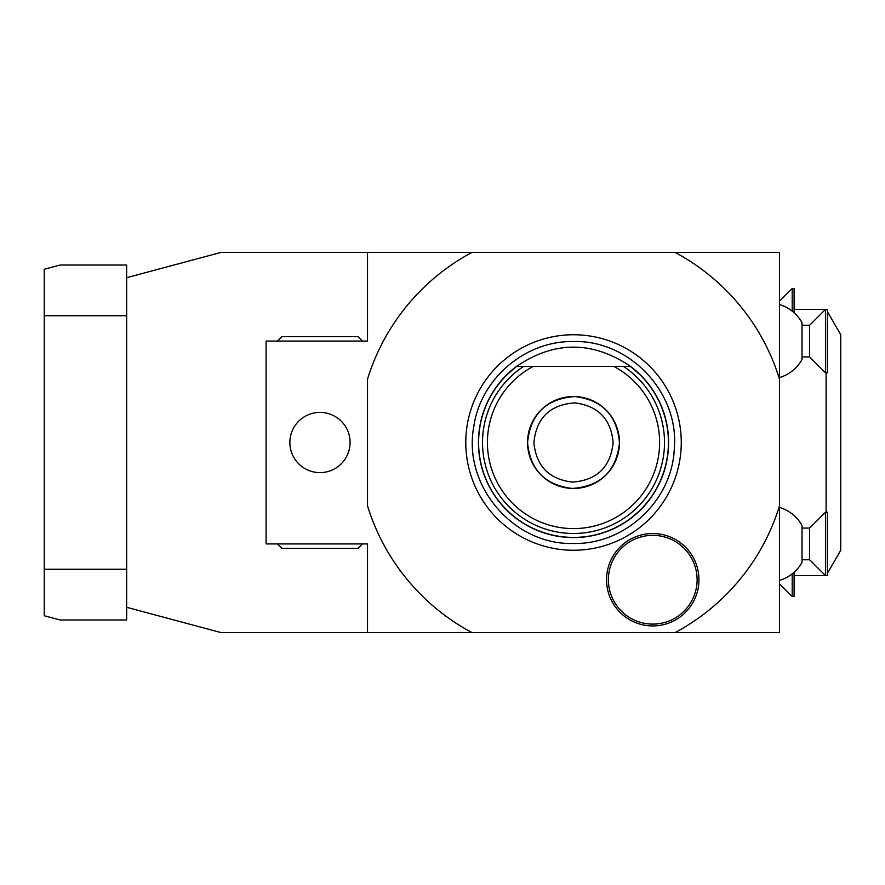 <?xml version="1.0" encoding="UTF-8"?>
<svg xmlns="http://www.w3.org/2000/svg" width="885" height="885" viewBox="0 0 885 885"><rect width="100%" height="100%" fill="white"/><g stroke="black" fill="none" stroke-linecap="round" stroke-linejoin="round"><path stroke-width="1.33" d="M472.103 632.653A215.509 215.509 0 0 1 367.518 505.811L367.518 379.189A215.509 215.509 0 0 1 472.103 252.347L367.518 252.347L367.518 341.079L266.097 341.079L266.097 543.921L367.518 543.921L367.518 632.653L779.519 632.653L779.519 252.347L472.103 252.347M674.934 252.347A215.509 215.509 0 0 1 779.519 379.189M779.519 505.811A215.509 215.509 0 0 1 674.934 632.653M573.513 550.249A107.749 107.749 0 0 1 465.776 442.5A107.749 107.749 0 0 1 573.513 334.751A107.749 107.749 0 0 1 681.262 442.5A107.749 107.749 0 0 1 573.513 550.249M606.546 579.73A46.197 46.197 0 0 1 652.754 533.533A46.197 46.197 0 0 1 698.951 579.73A46.197 46.197 0 0 1 652.754 625.927A46.197 46.197 0 0 1 606.546 579.73M289.871 442.5A30.112 30.112 0 0 1 319.972 412.388A30.112 30.112 0 0 1 350.084 442.5A30.112 30.112 0 0 1 319.972 472.612A30.112 30.112 0 0 1 289.871 442.5M126.655 569.265L44.25 569.265L44.25 615.728L60.091 619.976L126.655 619.976L126.655 277.702L221.272 252.347L367.518 252.347L367.518 341.079M126.655 277.702L126.655 265.024L60.091 265.024L44.25 269.272L44.25 569.265M126.655 315.735L44.25 315.735M126.655 607.298L221.272 632.653L367.518 632.653L367.518 543.921M362.441 543.921L358.005 548.357L281.95 548.357L277.503 543.921M277.503 341.079L281.95 336.643L358.005 336.643L362.441 341.079M826.114 512.227L826.114 372.773M827.375 311.575L840.75 334.74L840.75 550.26L827.375 573.425M779.519 377.552A38.033 38.033 0 0 0 802.02 359.498L802.02 322.671A38.033 38.033 0 0 0 779.519 304.606M802.02 356.932L809.631 356.932L809.631 325.238L802.02 325.238M794.099 309.396L825.473 309.396L825.473 372.773L809.631 356.932M825.473 372.773L827.375 372.773L827.375 309.396L825.473 309.396L809.631 325.238M792.197 311.144L792.197 288.477L779.519 301.154M794.099 312.737L794.099 288.477L792.197 288.477M779.519 580.394A38.033 38.033 0 0 0 802.02 562.329L802.02 525.502A38.033 38.033 0 0 0 779.519 507.448M802.02 559.762L809.631 559.762L809.631 528.068L802.02 528.068M809.631 528.068L825.473 512.227L825.473 575.604L794.099 575.604M809.631 559.762L825.473 575.604L827.375 575.604L827.375 512.227L825.473 512.227M792.197 573.856L792.197 596.523L779.519 583.846M794.099 572.263L794.099 596.523L792.197 596.523M505.689 375.871L516.475 366.434L630.562 366.434C592.53 340.692 554.497 340.692 516.475 366.434A95.082 95.082 0 0 0 478.442 442.5A95.082 95.082 0 0 1 516.475 366.434M641.337 375.871L630.562 366.434A95.082 95.082 0 0 1 573.513 537.582A95.082 95.082 0 0 1 478.442 442.5A95.082 95.082 0 0 0 573.513 537.582A95.082 95.082 0 0 0 630.562 366.434M527.56 442.5A45.954 45.954 0 0 0 573.513 488.454A45.954 45.954 0 0 0 619.467 442.5A45.954 45.954 0 0 0 573.513 396.546A45.954 45.954 0 0 0 527.56 442.5C530.469 414.014 546.189 398.704 574.741 396.557C602.01 399.843 616.922 415.153 619.467 442.5C616.568 470.986 600.849 486.296 572.296 488.443C545.027 485.157 530.115 469.846 527.56 442.5M533.898 442.5C536.41 417.93 549.983 404.733 574.608 402.896C598.094 405.739 610.938 418.948 613.128 442.5C610.628 467.07 597.054 480.267 572.429 482.104C548.943 479.261 536.1 466.052 533.898 442.5M523.577 366.434L533.19 366.434A86.088 86.088 0 0 0 506.906 497.038A86.088 86.088 0 0 0 640.132 497.038A86.088 86.088 0 0 0 613.847 366.434L623.449 366.434A90.989 90.989 0 0 1 642.09 502.304A90.989 90.989 0 0 1 504.948 502.304A90.989 90.989 0 0 1 523.577 366.434M608.382 579.73A44.372 44.372 0 0 1 652.754 535.359A44.372 44.372 0 0 1 697.114 579.73A44.372 44.372 0 0 1 652.754 624.102A44.372 44.372 0 0 1 608.382 579.73M516.763 366.434A94.905 94.905 0 0 0 503.255 506.308A94.905 94.905 0 0 0 643.771 506.308A94.905 94.905 0 0 0 630.275 366.434M573.513 341.533C629.81 339.94 679.414 392.752 674.293 448.839C672.257 500.456 625.175 544.684 573.513 543.467C513.654 545.381 462.534 485.533 473.785 426.703C480.378 378.913 525.281 340.559 573.513 341.533"/></g></svg>

